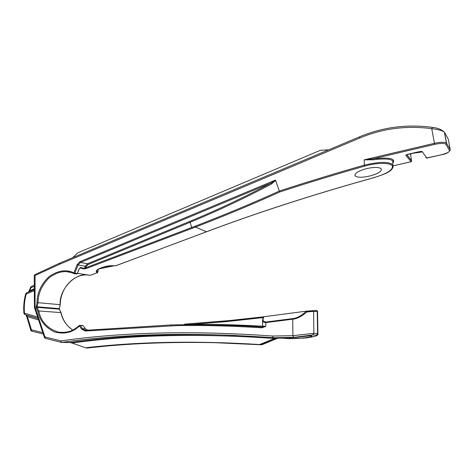 <?xml version="1.0" encoding="UTF-8"?>
<svg xmlns="http://www.w3.org/2000/svg" width="474" height="474" viewBox="0 0 474 474"><rect width="100%" height="100%" fill="white"/><g stroke="black" fill="none" stroke-linecap="round" stroke-linejoin="round"><path stroke-width="0.71" d="M392.828 163.163L392.762 160.828C390.173 158.808 383.673 158.464 373.269 159.797L373.269 158.778C389.51 157.107 396.039 158.559 392.845 163.139M425.871 157.492L426.902 158.085M421.901 151.953L411.337 153.511L410.573 154.506L411.616 160.882M406.787 154.672L411.675 160.751L410.988 161.735L393.349 165.776M393.177 167.091L392.869 164.774C388.603 161.492 379.082 161.616 364.305 165.142L364.192 159.839L373.269 159.797M103.433 267.04L112.285 265.653L115.644 265.825L206.32 231.822C257.121 212.66 313.19 194.541 374.519 177.46L374.567 177.483C385.089 174.059 394.463 170.824 392.869 164.774L392.762 160.828C393.61 161.166 393.627 161.859 392.816 162.914M85.735 330.295L171.564 324.915L171.262 325.679L171.547 324.915L177.211 324.832C204.264 324.429 232.604 325.152 262.229 326.995L261.903 327.795L265.825 326.39L262.614 326.148L262.572 321.046M171.582 324.915L177.181 324.832L176.867 325.602L85.267 331.036L81.694 329.234L79.365 325.988L80.26 325.514L83.074 325.662L82.369 325.401M77.132 264.622L73.849 272.864L74.027 273.628L74.821 273.208L78.103 264.966L77.132 264.622L79.857 261.713L275.435 180.079L279.69 191.994C253.916 203.696 225.843 215.386 195.472 227.07L206.474 231.762M411.035 161.717L405.863 155.425C405.756 155.045 406.461 154.66 407.984 154.263L419.212 151.644L422.227 151.615L426.855 158.097L441.258 154.797C446.84 153.375 449.589 151.964 449.5 150.566L445.904 144.286C444.482 143.089 440.755 143.112 434.711 144.357L373.269 158.778L364.192 159.839L434.427 143.314L431.761 128.661C406.585 125.355 382.583 128.478 359.754 138.023L59.374 264.373L34.217 275.909L34.448 307.324M445.904 144.286L446.644 143.237L444.405 132.228C442.657 130.676 438.444 129.485 431.761 128.661L432.395 127.346M59.837 263.159L59.374 264.373M278.167 338.009L262.347 344.58L261.02 344.77L214.55 342.678C169.076 341.724 126.712 343.502 87.441 347.999L103.267 346.37M34.294 286.237L31.035 287.73L30.579 287.274L31.254 286.586M28.766 291.943L29.892 290.639L31.278 286.574L34.288 285.194M34.501 307.709L34.448 307.359L35.046 307.247L35.058 274.565L34.217 275.856M45.326 338.359L44.426 337.494L44.953 336.949L35.046 307.247L34.543 307.833L44.39 337.387M34.324 290.615L26.212 294.099L26.497 292.914L34.318 289.561L26.497 292.914M25.501 314.695L24.909 314.57L24.464 313.184C23.913 306.731 24.5 300.368 26.212 294.099L25.703 293.821L26.473 292.926M38.104 318.516L25.934 314.997M37.612 317.047L24.464 313.184L23.913 313.403L24.909 314.57L38.086 318.469M236.508 335.456C175.682 333.204 120.159 335.556 69.939 342.506L61.756 342.388C123.844 333.589 194.281 332.037 273.054 337.737L293.607 337.375L312.668 334.946L313.889 333.317L292.914 335.675L272.621 336.048C193.635 330.408 123.033 332.025 60.814 340.901L61.33 342.364L61.756 342.388L60.814 340.901L44.953 336.949L45.492 338.4L61.158 342.317M275.364 337.891L274.63 338.477C199.453 333.246 131.926 334.757 72.054 343.016L69.702 342.512M278.155 338.009C283.298 339.017 307.478 335.918 311.116 335.859L311.501 335.894C315.53 337.132 292.44 339.657 283.452 338.163L282.682 338.116M328.713 149.82L320.329 150.317L77.807 252.826L72.623 257.696M72.054 343.016L85.504 347.792C137.887 341.677 195.922 340.587 259.616 344.533L274.63 338.477M275.4 338.146L276.306 338.608L261.02 344.77L259.616 344.533M312.668 334.946L316.365 335.165C318.024 335.716 314.647 336.647 306.234 337.956L289.448 338.477M278.072 338.258L276.306 338.608M87.441 347.999L85.504 347.792M306.281 311.234L306.856 311.957L313.563 311.371L313.118 310.642L305.908 311.205L263.805 316.756L263.277 318.469C262.442 320.282 263.289 321.467 265.813 322.018L292.719 318.617C296.783 318.273 301.31 315.814 306.281 311.234L316.851 310.547M263.674 316.786L263.111 317.58L227.265 321.544L192.48 324.358L184.321 324.672L184.593 324.145L226.483 320.874L263.58 316.816L231.673 320.377L184.611 324.139M171.547 324.915L85.61 330.301L82.589 328.76L81.694 329.234M85.267 331.036L85.61 330.301L85.184 330.295L88.099 330.135L86.078 329.501L83.08 325.662M85.207 328.624L82.589 328.76L80.26 325.514L79.265 325.46L79.365 325.988C72.747 332.517 64.476 334.502 54.563 331.942C45.273 327.463 39.692 320.56 37.825 311.228L36.131 307.721L36.996 302.584L60.257 304.687L59.303 308.615L37.025 306.814L38.027 302.702C38.05 293.649 41.73 285.372 49.065 277.871C57.307 271.673 65.181 270.073 72.682 273.06L73.897 273.569L72.682 273.06M88.739 275.104C75.372 271.875 59.001 289.543 60.145 304.681L59.244 309.155L60.939 312.591L38.815 310.956L37.825 311.228M72.795 330.076C66.348 325.567 62.396 319.743 60.939 312.591L61.063 312.686M77.363 273.563L79.176 269.013L80.604 267.377L79.182 268.989M76.628 274.037L77.351 273.587L76.45 274.002L74.246 273.664M67.966 272.005L70.626 272.384M115.834 265.754L115.644 265.825C111.485 265.404 107.379 265.819 103.32 267.075C97.194 269.125 95.049 270.921 96.886 272.467L97.484 272.668L90.285 275.353L77.446 273.35M83.91 268.906L85.699 267.786L86.227 268.533L83.91 268.906L79.881 267.905M96.743 270.559L97.401 271.863L96.886 272.467M96.874 270.37L96.755 271.223C96.281 270.156 98.497 268.776 103.391 267.087L103.32 267.075M97.401 271.863L97.863 271.975L98.26 269.238M374.519 177.46C387.542 173.484 393.45 169.573 392.259 165.734C390.037 162.594 377.174 162.564 364.666 166.119C335.035 174.521 306.708 183.148 279.69 191.994M365.063 169.011C373.002 167.032 378.341 166.901 381.084 168.626C382.299 170.889 378.987 173.235 371.136 175.658C363.285 177.632 357.994 177.768 355.275 176.067C354.007 173.863 357.272 171.511 365.063 169.011M275.649 180.345L271.803 183.793C245.336 197.895 218.123 210.717 190.157 222.259L189.624 221.441L87.548 263.763L85.237 266.21L78.103 264.966L80.438 262.478L87.548 263.763L88.111 264.51L190.157 222.259L191.697 227.508L194.968 226.258C225.334 214.562 253.394 202.854 279.139 191.135L279.139 191.123C306.216 182.247 334.603 173.585 364.305 165.142L364.666 166.119M275.435 180.079L271.104 182.994L271.803 183.793M114.335 265.713L98.758 268.954M97.78 269.552L98.112 269.665M97.608 272.538L98.432 269.131M97.869 271.975L97.377 272.674L90.244 275.347M262.009 326.983L262.211 326.995C232.58 325.152 204.241 324.429 177.181 324.832M184.303 324.755L183.444 324.767M183.456 324.702L181.418 324.785M263.111 317.58L263.094 317.876M192.438 324.731L192.48 324.358C227.733 324.317 241.367 325.235 250.349 325.573L262.614 326.189M263.55 317.675L262.821 318.67M316.365 335.165L317.894 333.595L317.55 311.24L316.786 310.529L317.23 311.24L317.568 333.554L313.889 333.317L313.563 311.371L317.55 311.43M302.329 338.317L314.363 336.504C317.58 335.491 318.113 334.94 317.894 333.595L317.918 334.057M293.607 337.375L292.914 335.675L292.713 319.198C296.949 318.854 301.66 316.436 306.856 311.957M263.277 318.469L262.566 319.666C262.063 321.39 263.135 322.367 265.79 322.593L292.713 319.198L292.719 318.617M262.614 326.148L261.915 326.941L262.395 326.995L265.825 326.39L265.813 322.018M26.111 315.05L27.368 316.596L31.847 331.184L43.264 334.004M42.808 332.63L31.314 329.791L30.899 330.473L31.693 331.142M38.572 319.932L27.368 316.596L26.822 316.905L30.84 330.348M34.312 288.737L29.892 290.639L29.406 290.266L30.555 287.333M367.569 159.507L367.546 159.957M422.227 151.615L421.416 151.39M410.028 153.813L410.585 154.56M176.867 325.602C203.921 325.211 232.266 325.94 261.903 327.795M79.057 269.013L77.238 273.587L73.849 272.864C66.277 269.214 58.024 270.453 49.095 276.573C41.096 284.264 37.061 292.932 36.996 302.584M434.711 144.357L434.427 143.314C440.287 142.052 444.274 141.927 446.384 142.952L450.217 149.553L448.303 139.196L444.671 132.566M359.754 138.023L359.517 136.85C382.583 127.174 406.858 124.004 432.329 127.34C437.68 127.944 441.703 129.574 444.405 132.228L446.384 142.952L450.217 149.553L450.211 150.199M449.5 150.566L450.205 149.903C449.109 152.403 446.141 154.038 441.288 154.814L426.333 158.055M70.128 342.584L61.739 342.388M36.131 307.721L37.079 307.371L38.815 310.956C40.971 321.698 47.601 328.784 58.699 332.209C67.006 333.115 73.837 330.917 79.205 325.597M59.303 308.615L59.345 309.184L37.079 307.371L37.025 306.814L36.024 306.607M61.039 312.621L59.374 309.249M86.227 268.533L195.472 227.07L194.968 226.258M115.431 265.861L206.409 231.827C257.198 212.678 313.249 194.559 374.567 177.483L374.59 177.442M88.111 264.51L86.191 266.554L85.699 267.786L191.697 227.508L192.195 228.32M274.956 180.736L275.317 181.027M189.624 221.441C217.536 209.905 244.697 197.089 271.104 182.994L80.438 262.478L79.857 261.713M80.604 267.377L84.325 268.497L85.237 266.21L86.191 266.554M98.728 268.959L114.287 265.707M272.621 336.048L273.054 337.737M405.863 155.425L406.55 154.785M421.919 151.976L411.373 153.535L410.567 154.299L410.158 153.783M406.662 154.731L411.681 160.964L411.017 161.752L393.355 165.799M35.058 274.565L59.6 263.177L359.517 136.85M26.023 315.014L24.938 314.576M25.691 293.856C23.943 300.255 23.345 306.755 23.907 313.355M275.672 338.389L275.643 337.909M82.63 325.413L79.265 325.46M79.235 325.49C73.008 331.184 66.164 333.423 58.699 332.209L64.979 332.428M61.051 312.627C62.894 320.371 66.816 326.183 72.812 330.064M87.015 274.961C73.197 274.043 60.251 288.583 60.257 304.687M355.275 176.067L355.014 174.473M45.492 338.4L61.187 342.329M26.034 315.026L26.811 316.839M43.264 334.01L31.847 331.184M28.452 292.079L29.388 290.313M406.55 154.725L421.315 151.384"/></g></svg>
